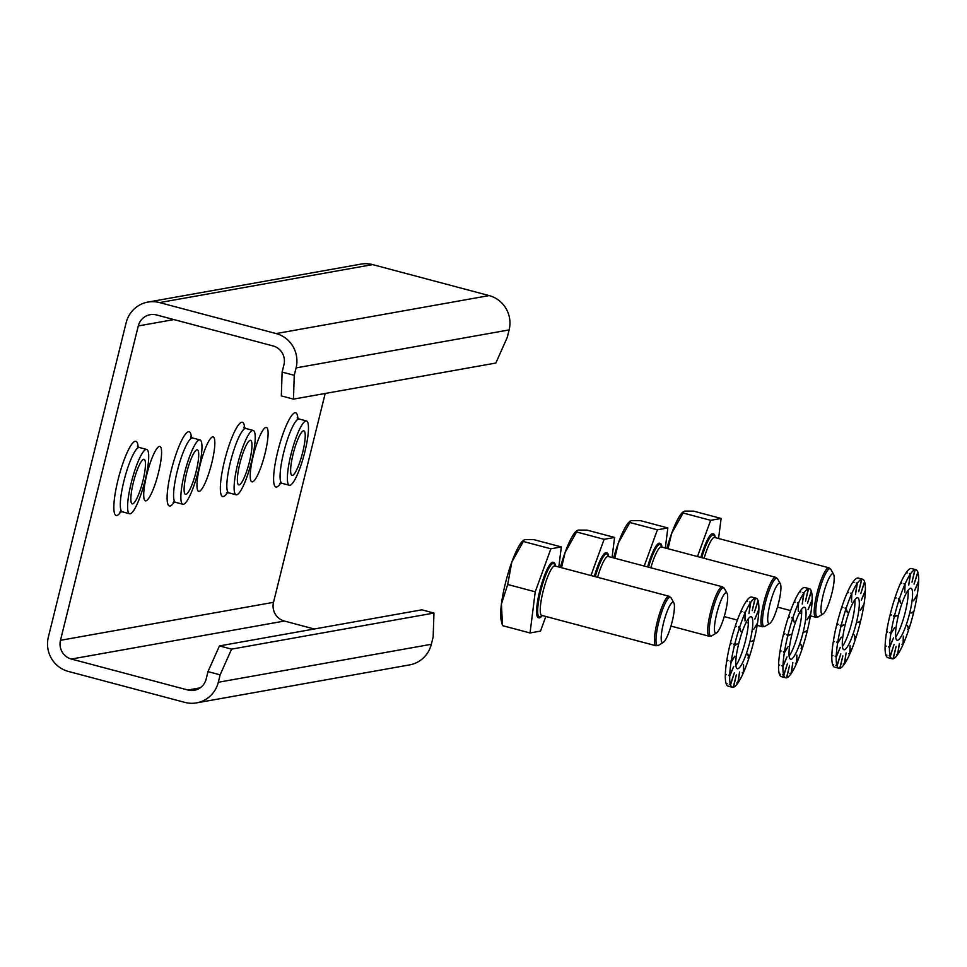 <?xml version="1.0" encoding="UTF-8"?>
<svg xmlns="http://www.w3.org/2000/svg" width="967" height="967" viewBox="0 0 967 967"><rect width="100%" height="100%" fill="white"/><g stroke="black" fill="none" stroke-linecap="round" stroke-linejoin="round"><path stroke-width="1.45" d="M130.194 513.791A33.277 6.394 -75.1 0 1 129.602 513.767A33.277 6.394 -75.1 0 1 131.597 481.409A33.277 6.394 -75.1 0 1 146.126 449.425A33.277 6.394 -75.1 0 1 146.706 449.45A33.277 6.394 -75.1 0 1 144.712 481.808A33.277 6.394 -75.1 0 1 130.194 513.791M183.452 504.291A33.277 6.394 -75.1 0 1 182.86 504.278A33.277 6.394 -75.1 0 1 184.854 471.908A33.277 6.394 -75.1 0 1 199.383 439.937A33.277 6.394 -75.1 0 1 199.964 439.949A33.277 6.394 -75.1 0 1 197.969 472.319A33.277 6.394 -75.1 0 1 183.452 504.291M289.967 485.301A33.277 6.394 -75.1 0 1 289.375 485.277A33.277 6.394 -75.1 0 1 291.369 452.919A33.277 6.394 -75.1 0 1 305.886 420.935A33.277 6.394 -75.1 0 1 306.479 420.959A33.277 6.394 -75.1 0 1 304.484 453.33A33.277 6.394 -75.1 0 1 289.967 485.301M236.71 494.802A33.277 6.394 -75.1 0 1 236.117 494.778A33.277 6.394 -75.1 0 1 238.112 462.407A33.277 6.394 -75.1 0 1 252.629 430.436A33.277 6.394 -75.1 0 1 253.221 430.46A33.277 6.394 -75.1 0 1 251.227 462.818A33.277 6.394 -75.1 0 1 236.71 494.802M143.672 459.325A23.039 4.436 -75.1 0 1 144.071 459.337A23.039 4.436 -75.1 0 1 142.693 481.747A23.039 4.436 -75.1 0 1 132.648 503.892A23.039 4.436 -75.1 0 1 132.237 503.88A23.039 4.436 -75.1 0 1 133.615 481.469A23.039 4.436 -75.1 0 1 143.672 459.325M303.445 430.847A23.039 4.436 -75.1 0 1 303.843 430.859A23.039 4.436 -75.1 0 1 302.466 453.257A23.039 4.436 -75.1 0 1 292.421 475.401A23.039 4.436 -75.1 0 1 292.01 475.389A23.039 4.436 -75.1 0 1 293.388 452.979A23.039 4.436 -75.1 0 1 303.445 430.847M265.901 427.414A28.164 5.415 -75.1 0 1 266.396 427.426A28.164 5.415 -75.1 0 1 264.716 454.816A28.164 5.415 -75.1 0 1 252.423 481.868A28.164 5.415 -75.1 0 1 251.928 481.856A28.164 5.415 -75.1 0 1 253.608 454.466A28.164 5.415 -75.1 0 1 265.901 427.414M250.187 440.336A23.039 4.436 -75.1 0 1 250.586 440.348A23.039 4.436 -75.1 0 1 249.208 462.758A23.039 4.436 -75.1 0 1 239.163 484.89A23.039 4.436 -75.1 0 1 238.752 484.878A23.039 4.436 -75.1 0 1 240.13 462.48A23.039 4.436 -75.1 0 1 250.187 440.336M159.386 446.403A28.164 5.415 -75.1 0 1 159.881 446.416A28.164 5.415 -75.1 0 1 158.201 473.806A28.164 5.415 -75.1 0 1 145.908 500.858A28.164 5.415 -75.1 0 1 145.413 500.846A28.164 5.415 -75.1 0 1 147.093 473.455A28.164 5.415 -75.1 0 1 159.386 446.403M196.93 449.836A23.039 4.436 -75.1 0 1 197.328 449.848A23.039 4.436 -75.1 0 1 195.95 472.259A23.039 4.436 -75.1 0 1 185.906 494.391A23.039 4.436 -75.1 0 1 185.495 494.379A23.039 4.436 -75.1 0 1 186.873 471.969A23.039 4.436 -75.1 0 1 196.93 449.836M212.643 436.903A28.164 5.415 -75.1 0 1 213.139 436.927A28.164 5.415 -75.1 0 1 211.459 464.305A28.164 5.415 -75.1 0 1 199.166 491.369A28.164 5.415 -75.1 0 1 198.67 491.345A28.164 5.415 -75.1 0 1 200.35 463.967A28.164 5.415 -75.1 0 1 212.643 436.903M294.258 375.317L293.46 399.129L281.324 395.902L282.122 372.09L294.258 375.317L296.095 367.895A28.164 27.523 -100.1 0 0 276.127 333.567L159.591 302.586A28.164 27.523 -100.1 0 0 147.915 302.091A28.164 27.523 -100.1 0 0 126.145 322.712L48.35 637.084A28.164 27.523 -100.1 0 0 68.319 671.412L184.854 702.393A28.164 27.523 -100.1 0 0 196.531 702.888A28.164 27.523 -100.1 0 0 218.3 682.267L220.138 674.845L207.99 671.618L219.449 645.908L421.83 609.826L433.965 613.054L231.584 649.135L220.138 674.845M282.122 372.09L283.96 364.668A15.363 15.013 -100.1 0 0 273.069 345.944L156.533 314.964A15.363 15.013 -100.1 0 0 138.293 325.939L60.486 640.311A15.363 15.013 -100.1 0 0 71.377 659.047L187.912 690.027A15.363 15.013 -100.1 0 0 206.152 679.039L207.99 671.618M196.531 702.888L409.561 664.909A28.164 27.523 -100.1 0 0 431.33 644.288L433.168 636.854L433.965 613.054M325.202 393.46L273.516 602.332A15.363 15.013 -100.1 0 0 284.407 621.056L314.287 628.997M293.46 399.129L495.841 363.036L507.288 337.338L509.125 329.916A28.164 27.523 -100.1 0 0 489.157 295.588L372.621 264.607A28.164 27.523 -100.1 0 0 360.945 264.112L147.915 302.091M219.449 645.908L231.584 649.135M595.068 576.586A28.672 5.512 -75.1 0 1 597.932 567.702A28.672 5.512 -75.1 0 1 607.034 552.943A28.672 5.512 -75.1 0 1 608.654 556.545M594.342 576.392A28.672 5.512 -75.1 0 1 597.207 567.508A28.672 5.512 -75.1 0 1 606.309 552.749L607.034 552.943M719.799 603.493A20.887 4.013 -75.1 0 1 727.087 593.327A20.887 4.013 -75.1 0 1 722.325 622.349A20.887 4.013 -75.1 0 1 716.559 632.914A20.887 4.013 -75.1 0 1 714.698 624.597A20.887 4.013 -75.1 0 1 719.799 603.493M612.063 557.451L614.589 537.447L604.133 539.308L590.97 575.498M561.537 567.677L565.091 552.508A43.515 8.365 104.9 0 0 560.352 567.363M604.133 539.308L576.598 531.983L565.091 552.508A43.515 8.365 -75.1 0 1 575.498 531.862L578.133 530.073L587.054 530.121L614.589 537.447M576.598 531.983L576.562 530.714M542.233 615.52A28.672 5.512 -75.1 0 1 539.054 617.853A28.672 5.512 -75.1 0 1 544.675 577.202A28.672 5.512 -75.1 0 1 553.777 562.431A28.672 5.512 -75.1 0 1 555.396 566.046M539.054 617.853L538.317 617.659A28.672 5.512 -75.1 0 1 543.95 577.009A28.672 5.512 -75.1 0 1 553.051 562.238L553.777 562.431M666.541 612.981A20.887 4.013 -75.1 0 1 673.83 602.828A20.887 4.013 -75.1 0 1 669.067 631.85A20.887 4.013 -75.1 0 1 663.302 642.414A20.887 4.013 -75.1 0 1 661.44 634.098A20.887 4.013 -75.1 0 1 666.541 612.981M558.805 566.952L561.331 546.935L550.876 548.797L535.235 591.816L530.049 632.962L540.505 631.1L545.823 616.475M501.414 604.085A43.515 8.365 104.9 0 0 501.208 620.488L502.514 625.649L501.414 604.085L507.699 584.491L511.833 562.008A43.515 8.365 104.9 0 0 501.414 604.085M550.876 548.797L523.34 541.484L511.833 562.008A43.515 8.365 -75.1 0 1 522.24 541.363L524.876 539.574L533.796 539.622L561.331 546.935M523.34 541.484L523.316 540.202M530.049 632.962L502.514 625.649M535.235 591.816L507.699 584.491M701.583 557.596A28.672 5.512 -75.1 0 1 704.447 548.712A28.672 5.512 -75.1 0 1 713.549 533.953A28.672 5.512 -75.1 0 1 715.169 537.555M700.857 557.403A28.672 5.512 -75.1 0 1 703.722 548.519A28.672 5.512 -75.1 0 1 712.824 533.76L713.549 533.953M826.314 584.503A20.887 4.013 -75.1 0 1 833.602 574.338A20.887 4.013 -75.1 0 1 828.84 603.36A20.887 4.013 -75.1 0 1 823.074 613.924A20.887 4.013 -75.1 0 1 821.213 605.608A20.887 4.013 -75.1 0 1 826.314 584.503M718.578 538.462L721.104 518.445L710.648 520.319L697.485 556.508M668.052 548.688L671.606 533.518A43.515 8.365 104.9 0 0 666.867 548.374M710.648 520.319L683.113 512.993L671.606 533.518A43.515 8.365 -75.1 0 1 682.013 512.873L684.648 511.084L693.569 511.132L721.104 518.445M683.113 512.993L683.077 511.724M648.325 567.097A28.672 5.512 -75.1 0 1 651.19 558.213A28.672 5.512 -75.1 0 1 660.292 543.442A28.672 5.512 -75.1 0 1 661.912 547.056M647.6 566.904A28.672 5.512 -75.1 0 1 650.465 558.019A28.672 5.512 -75.1 0 1 659.567 543.249L660.292 543.442M773.056 593.992A20.887 4.013 -75.1 0 1 780.345 583.826A20.887 4.013 -75.1 0 1 775.582 612.848A20.887 4.013 -75.1 0 1 769.817 623.425A20.887 4.013 -75.1 0 1 767.955 615.097A20.887 4.013 -75.1 0 1 773.056 593.992M665.32 547.963L667.846 527.946L657.391 529.807L644.227 566.009M614.794 558.177L618.348 543.019A43.515 8.365 104.9 0 0 613.61 557.862M657.391 529.807L629.855 522.494L618.348 543.019A43.515 8.365 -75.1 0 1 628.755 522.373L631.391 520.572L640.311 520.621L667.846 527.946M629.855 522.494L629.819 521.213M735.887 665.526A26.883 5.173 104.9 0 0 744.904 642.91A26.883 5.173 104.9 0 0 748.313 618.807M737.845 668.741A26.883 5.173 104.9 0 0 749.582 642.91A26.883 5.173 104.9 0 0 751.19 616.765A26.883 5.173 104.9 0 0 750.718 616.753A26.883 5.173 104.9 0 0 738.981 642.584A26.883 5.173 104.9 0 0 737.374 668.729A26.883 5.173 104.9 0 0 737.845 668.741M732.442 687.283A46.078 8.86 104.9 0 1 730.544 684.938L734.291 672.887L730.423 684.563A46.078 8.86 104.9 0 1 729.686 676.211L733.772 666.323L729.71 675.462A46.078 8.86 104.9 0 1 731.052 662.383L734.86 656.182L731.209 661.38A46.078 8.86 104.9 0 1 734.424 645.569L737.374 643.974L734.69 644.457A46.078 8.86 104.9 0 1 739.296 628.32L740.94 631.596L739.646 627.281A46.078 8.86 104.9 0 1 744.941 613.271L745.013 620.911L745.303 612.449A46.078 8.86 104.9 0 1 750.477 602.719L748.978 613.549L750.803 602.236A46.078 8.86 104.9 0 1 755.07 598.247L755.312 598.186A46.078 8.86 104.9 0 1 756.121 598.21L751.746 597.05A46.078 8.86 104.9 0 0 750.936 597.026L750.694 597.086A46.078 8.86 104.9 0 0 746.427 601.075L747.527 601.365L746.101 601.547A46.078 8.86 104.9 0 0 740.927 611.289L742.027 611.579L740.565 612.111A46.078 8.86 104.9 0 0 735.271 626.108L736.37 626.398L734.932 627.16A46.078 8.86 104.9 0 0 730.327 643.297L731.415 643.587L730.049 644.409A46.078 8.86 104.9 0 0 726.833 660.219L727.933 660.509L726.676 661.223A46.078 8.86 104.9 0 0 725.335 674.301L726.435 674.591L725.31 675.051A46.078 8.86 104.9 0 0 726.06 683.403L727.148 683.693L726.181 683.778A46.078 8.86 104.9 0 0 728.078 686.111L732.442 687.283A46.078 8.86 104.9 0 0 733.252 687.307L736.334 674.869L733.494 687.247A46.078 8.86 104.9 0 0 737.761 683.258L739.586 671.944L738.087 682.775A46.078 8.86 104.9 0 0 743.26 673.044L743.55 664.583L743.623 672.222A46.078 8.86 104.9 0 0 748.917 658.225L747.624 653.897L749.268 657.173A46.078 8.86 104.9 0 0 753.873 641.036L752.809 640.758M731.415 643.587L730.049 644.409M730.544 684.938L729.336 684.273L730.423 684.563M729.686 676.211L728.61 675.171L729.71 675.462M731.052 662.383L730.109 661.09L731.209 661.38M734.424 645.569L733.602 644.167L734.69 644.457M739.646 627.281L738.558 626.979L740.94 631.596M744.941 613.271L744.203 612.159L745.303 612.449M750.477 602.719L749.703 601.945L750.803 602.236M756.121 598.21A46.078 8.86 104.9 0 1 758.019 600.555L754.272 612.607L758.14 600.93A46.078 8.86 104.9 0 1 758.877 609.283L754.792 619.17L758.853 610.032A46.078 8.86 104.9 0 1 757.512 623.111L753.704 629.312L757.354 624.114A46.078 8.86 104.9 0 1 754.139 639.924L751.19 641.52L753.873 641.036M755.07 598.247L752.229 610.624L755.312 598.186M726.676 661.223L727.232 660.316M735.5 626.858L735.271 626.108M740.903 611.99L740.927 611.289M725.31 675.051L725.601 674.374M754.139 639.924L751.19 641.52M749.268 657.173L747.829 657.923M743.623 672.222L742.173 672.754M738.087 682.775L736.673 682.968M733.494 687.247L732.164 687.017M744.989 618.783L745.013 620.911M749.232 611.688L748.978 613.549M752.628 608.896L752.229 610.624M754.78 610.963L754.272 612.607M755.432 617.623L754.792 619.17M754.562 627.921L753.704 629.312M789.145 656.025A26.883 5.173 104.9 0 0 798.162 633.421A26.883 5.173 104.9 0 0 801.558 609.307M791.103 659.24A26.883 5.173 104.9 0 0 802.84 633.421A26.883 5.173 104.9 0 0 804.447 607.276A26.883 5.173 104.9 0 0 803.976 607.264A26.883 5.173 104.9 0 0 792.239 633.083A26.883 5.173 104.9 0 0 790.631 659.228A26.883 5.173 104.9 0 0 791.103 659.24M785.7 677.782A46.078 8.86 104.9 0 1 783.802 675.449L787.549 663.398L783.681 675.075A46.078 8.86 104.9 0 1 782.944 666.71L787.029 656.835L782.968 665.961A46.078 8.86 104.9 0 1 784.31 652.882L788.117 646.681L784.467 651.879A46.078 8.86 104.9 0 1 787.682 636.068L790.631 634.485L787.948 634.956A46.078 8.86 104.9 0 1 792.553 618.832L794.197 622.095L792.904 617.78A46.078 8.86 104.9 0 1 798.198 603.783L798.271 611.41L798.561 602.949A46.078 8.86 104.9 0 1 803.734 593.218L802.235 604.049L804.061 592.735A46.078 8.86 104.9 0 1 808.327 588.746L808.569 588.698A46.078 8.86 104.9 0 1 809.379 588.722L805.003 587.561A46.078 8.86 104.9 0 0 804.193 587.537L803.952 587.585A46.078 8.86 104.9 0 0 799.685 591.574L800.785 591.864L799.358 592.058A46.078 8.86 104.9 0 0 794.185 601.788L795.285 602.078L793.822 602.622A46.078 8.86 104.9 0 0 788.528 616.62L789.628 616.91L788.19 617.671A46.078 8.86 104.9 0 0 783.584 633.796L784.672 634.086L783.306 634.908A46.078 8.86 104.9 0 0 780.091 650.718L781.191 651.009L779.934 651.722A46.078 8.86 104.9 0 0 778.592 664.8L779.68 665.091L778.568 665.55A46.078 8.86 104.9 0 0 779.317 673.914L780.405 674.204L779.438 674.277A46.078 8.86 104.9 0 0 781.336 676.622L785.7 677.782A46.078 8.86 104.9 0 0 786.509 677.807L789.592 665.369L786.751 677.746A46.078 8.86 104.9 0 0 791.018 673.757L792.843 662.455L791.344 673.286A46.078 8.86 104.9 0 0 796.518 663.543L796.808 655.094L796.881 662.721A46.078 8.86 104.9 0 0 802.175 648.724L800.881 644.409L802.525 647.672A46.078 8.86 104.9 0 0 807.131 631.548L804.447 632.019L807.131 631.548M784.672 634.086L783.306 634.908M783.802 675.449L782.593 674.785L783.681 675.075M782.944 666.71L781.868 665.671L782.968 665.961M784.31 652.882L783.367 651.589L784.467 651.879M787.682 636.068L786.86 634.666L787.948 634.956M792.904 617.78L791.804 617.49L794.197 622.095M798.198 603.783L797.461 602.659L798.561 602.949M803.734 593.218L802.961 592.445L804.061 592.735M809.379 588.722A46.078 8.86 104.9 0 1 811.277 591.055L807.53 603.106L811.398 591.429A46.078 8.86 104.9 0 1 812.135 599.794L808.049 609.669L812.111 600.531A46.078 8.86 104.9 0 1 810.769 613.61L806.962 619.823L810.612 614.625A46.078 8.86 104.9 0 1 807.397 630.424L804.447 632.019M808.327 588.746L805.487 601.136L808.569 588.698M779.934 651.722L780.49 650.827M788.758 617.369L788.528 616.62M794.161 602.489L794.185 601.788M778.568 665.55L778.858 664.873M807.397 630.424L806.031 631.246M802.525 647.672L801.087 648.434M796.881 662.721L795.43 663.253M791.344 673.286L789.93 673.467M786.751 677.746L785.422 677.516M798.246 609.283L798.271 611.41M802.489 602.187L802.235 604.049M805.886 599.395L805.487 601.136M808.037 601.462L807.53 603.106M808.69 608.122L808.049 609.669M807.82 618.421L806.962 619.823M857.233 597.763A26.883 5.173 104.9 0 0 845.496 623.594A26.883 5.173 104.9 0 0 843.889 649.727A26.883 5.173 104.9 0 0 844.36 649.751A26.883 5.173 104.9 0 0 856.097 623.92A26.883 5.173 104.9 0 0 857.705 597.775A26.883 5.173 104.9 0 0 857.233 597.763M840.009 668.257L842.849 655.868L839.767 668.318A46.078 8.86 104.9 0 1 838.957 668.282A46.078 8.86 104.9 0 1 837.059 665.949L840.807 653.897L836.938 665.574A46.078 8.86 104.9 0 1 836.201 657.222L840.287 647.334L836.225 656.472A46.078 8.86 104.9 0 1 837.567 643.393L841.375 637.18L837.724 642.39A46.078 8.86 104.9 0 1 840.939 626.58L843.889 624.984L841.205 625.468A46.078 8.86 104.9 0 1 845.811 609.331L847.455 612.607L846.161 608.279A46.078 8.86 104.9 0 1 851.456 594.282L851.528 601.921L851.818 593.46A46.078 8.86 104.9 0 1 856.992 583.717L855.493 594.548L857.318 583.246A46.078 8.86 104.9 0 1 861.585 579.257L858.744 591.635L861.827 579.197A46.078 8.86 104.9 0 1 862.637 579.221A46.078 8.86 104.9 0 1 864.534 581.566L860.787 593.605L864.655 581.941A46.078 8.86 104.9 0 1 865.392 590.293L861.307 600.169L865.368 591.042A46.078 8.86 104.9 0 1 864.027 604.121L860.219 610.322L863.869 605.124A46.078 8.86 104.9 0 1 860.654 620.935L857.705 622.518L860.388 622.047A46.078 8.86 104.9 0 1 855.783 638.184L854.139 634.908L855.432 639.223A46.078 8.86 104.9 0 1 850.138 653.221L850.066 645.593L849.775 654.055A46.078 8.86 104.9 0 1 844.602 663.785L846.101 652.955L844.276 664.269A46.078 8.86 104.9 0 1 840.009 668.257L838.679 668.016M862.637 579.221L858.261 578.061A46.078 8.86 104.9 0 0 857.451 578.036L857.209 578.097A46.078 8.86 104.9 0 0 852.942 582.086L854.042 582.376L852.616 582.557A46.078 8.86 104.9 0 0 847.443 592.3L848.543 592.59L847.08 593.122A46.078 8.86 104.9 0 0 841.786 607.119L842.886 607.409L841.447 608.17A46.078 8.86 104.9 0 0 836.842 624.307L837.93 624.597L836.564 625.419A46.078 8.86 104.9 0 0 833.349 641.218L834.436 641.52L833.191 642.233A46.078 8.86 104.9 0 0 831.85 655.312L832.938 655.602L831.825 656.049A46.078 8.86 104.9 0 0 832.575 664.414L833.663 664.704L832.696 664.788A46.078 8.86 104.9 0 0 834.581 667.121L838.957 668.282M860.654 620.935L857.705 622.518M860.388 622.047L859.325 621.769M855.783 638.184L854.344 638.933M850.138 653.221L848.688 653.765M844.602 663.785L843.188 663.978M831.825 656.049L832.116 655.372M833.191 642.233L833.747 641.326M842.015 607.868L841.786 607.119M847.418 593.001L847.443 592.3M842.402 646.536A26.883 5.173 104.9 0 0 851.419 623.92A26.883 5.173 104.9 0 0 854.816 599.818M837.059 665.949L835.851 665.284L836.938 665.574M836.201 657.222L835.125 656.182L836.225 656.472M837.567 643.393L836.624 642.1L837.724 642.39M840.939 626.58L840.118 625.178L841.205 625.468M846.161 608.279L845.061 607.989L847.455 612.607M851.456 594.282L850.718 593.17L851.818 593.46M856.992 583.717L856.218 582.956L857.318 583.246M837.93 624.597L836.564 625.419M851.504 599.782L851.528 601.921M855.747 592.686L855.493 594.548M859.143 589.906L858.744 591.635M861.307 591.925L860.787 593.605M861.948 598.633L861.307 600.169M861.077 608.932L860.219 610.322M895.66 637.035A26.883 5.173 104.9 0 0 904.677 614.42A26.883 5.173 104.9 0 0 908.073 590.317M897.618 640.251A26.883 5.173 104.9 0 0 909.355 614.42A26.883 5.173 104.9 0 0 910.962 588.287A26.883 5.173 104.9 0 0 910.491 588.262A26.883 5.173 104.9 0 0 898.754 614.093A26.883 5.173 104.9 0 0 897.146 640.239A26.883 5.173 104.9 0 0 897.618 640.251M892.215 658.793A46.078 8.86 104.9 0 1 890.317 656.448L894.064 644.409L890.196 656.073A46.078 8.86 104.9 0 1 889.459 647.721L893.544 637.845L889.483 646.971A46.078 8.86 104.9 0 1 890.812 633.893L894.632 627.692L890.982 632.889A46.078 8.86 104.9 0 1 894.197 617.079L897.146 615.495L894.463 615.967A46.078 8.86 104.9 0 1 899.068 599.83L900.712 603.106L899.419 598.791A46.078 8.86 104.9 0 1 904.713 584.793L904.786 592.42L905.076 583.959A46.078 8.86 104.9 0 1 910.249 574.229L908.75 585.059L910.576 573.745A46.078 8.86 104.9 0 1 914.842 569.756L915.084 569.708A46.078 8.86 104.9 0 1 915.894 569.732L911.518 568.56A46.078 8.86 104.9 0 0 910.709 568.536L910.467 568.596A46.078 8.86 104.9 0 0 906.2 572.585L907.3 572.875L905.874 573.068A46.078 8.86 104.9 0 0 900.7 582.799L901.8 583.089L900.337 583.621A46.078 8.86 104.9 0 0 895.043 597.63L896.143 597.92L894.705 598.67A46.078 8.86 104.9 0 0 890.099 614.807L891.187 615.097L889.821 615.919A46.078 8.86 104.9 0 0 886.606 631.729L887.694 632.019L886.449 632.732A46.078 8.86 104.9 0 0 885.107 645.811L886.195 646.101L885.083 646.56A46.078 8.86 104.9 0 0 885.832 654.913L886.92 655.203L885.953 655.288A46.078 8.86 104.9 0 0 887.839 657.633L892.215 658.793A46.078 8.86 104.9 0 0 893.024 658.817L896.107 646.379L893.266 658.757A46.078 8.86 104.9 0 0 897.533 654.768L899.358 643.466L897.859 654.296A46.078 8.86 104.9 0 0 903.033 644.554L903.323 636.105L903.396 643.732A46.078 8.86 104.9 0 0 908.69 629.735L907.397 625.407L909.04 628.683A46.078 8.86 104.9 0 0 913.646 612.546L912.582 612.268M891.187 615.097L889.821 615.919M890.317 656.448L889.108 655.783L890.196 656.073M889.459 647.721L888.383 646.681L889.483 646.971M890.812 633.893L889.882 632.599L890.982 632.889M894.197 617.079L893.375 615.677L894.463 615.967M899.419 598.791L898.319 598.5L900.712 603.106M904.713 584.793L903.976 583.669L905.076 583.959M910.249 574.229L909.476 573.455L910.576 573.745M915.894 569.732A46.078 8.86 104.9 0 1 917.792 572.065L914.045 584.116L917.913 572.44A46.078 8.86 104.9 0 1 918.65 580.792L914.564 590.68L918.626 581.542A46.078 8.86 104.9 0 1 917.284 594.62L913.477 600.833L917.127 595.624A46.078 8.86 104.9 0 1 913.912 611.434L910.962 613.03L913.646 612.546M914.842 569.756L912.002 582.146L915.084 569.708M886.449 632.732L887.005 631.838M895.273 598.368L895.043 597.63M900.676 583.5L900.7 582.799M885.083 646.56L885.373 645.883M913.912 611.434L910.962 613.03M909.04 628.683L907.602 629.444M903.396 643.732L901.945 644.264M897.859 654.296L896.445 654.478M893.266 658.757L891.937 658.527M904.761 590.293L904.786 592.42M909.004 583.198L908.75 585.059M912.401 580.405L912.002 582.146M914.564 582.424L914.045 584.116M915.205 589.133L914.564 590.68M914.335 599.431L913.477 600.833M280.623 483.258A38.402 7.385 -75.1 0 1 277.795 451.323A38.402 7.385 -75.1 0 1 290.173 417.756A38.402 7.385 -75.1 0 1 297.872 418.36M306.479 420.959L299.19 419.025A33.277 6.394 104.9 0 0 298.61 419.001A33.277 6.394 104.9 0 0 283.718 452.423A33.277 6.394 104.9 0 0 282.098 483.343L279.681 483.597L280.926 482.146M227.366 492.759A38.402 7.385 -75.1 0 1 224.537 460.812A38.402 7.385 -75.1 0 1 236.915 427.245A38.402 7.385 -75.1 0 1 244.627 427.861M253.221 430.46L245.932 428.514A33.277 6.394 104.9 0 0 245.352 428.502A33.277 6.394 104.9 0 0 230.46 461.912A33.277 6.394 104.9 0 0 228.841 492.844L226.423 493.085L227.668 491.647M174.108 502.26A38.402 7.385 -75.1 0 1 171.292 470.313A38.402 7.385 -75.1 0 1 183.657 436.746A38.402 7.385 -75.1 0 1 191.369 437.35M199.964 439.949L192.675 438.015A33.277 6.394 104.9 0 0 192.095 437.991A33.277 6.394 104.9 0 0 177.203 471.413A33.277 6.394 104.9 0 0 175.583 502.332L173.166 502.586L174.411 501.136M120.851 511.748A38.402 7.385 -75.1 0 1 118.034 479.801A38.402 7.385 -75.1 0 1 130.4 446.246A38.402 7.385 -75.1 0 1 138.112 446.851M146.706 449.45L139.429 447.516A33.277 6.394 104.9 0 0 138.837 447.491A33.277 6.394 104.9 0 0 123.945 480.901A33.277 6.394 104.9 0 0 122.326 511.833L119.908 512.075L121.153 510.636M218.3 682.267L431.33 644.288M187.912 690.027L200.169 687.839M71.377 659.047L284.407 621.056M60.486 640.311L273.516 602.332M138.293 325.939L173.927 319.581M296.095 367.895L509.125 329.916M276.127 333.567L489.157 295.588M159.591 302.586L372.621 264.607M595.261 576.646A27.644 5.319 -75.1 0 1 598.005 568.173A27.644 5.319 -75.1 0 1 608.195 556.424A25.601 4.92 104.9 0 0 600.072 569.611A25.601 4.92 104.9 0 0 597.594 577.263M670.953 626.084L709.21 636.262A25.601 4.92 -75.1 0 1 714.238 599.963A25.601 4.92 -75.1 0 1 722.373 586.776L724.38 588.432A24.997 4.811 104.9 0 0 715.653 600.604A24.997 4.811 104.9 0 0 709.536 625.854A24.997 4.811 104.9 0 0 711.772 635.815L716.559 632.914M673.83 602.828L671.122 597.932L669.116 596.276A25.601 4.92 -75.1 0 0 660.981 609.464A25.601 4.92 -75.1 0 0 655.952 645.751L541.786 615.399A27.644 5.319 -75.1 0 1 537.797 607.602A27.644 5.319 -75.1 0 1 544.747 577.662A27.644 5.319 -75.1 0 1 554.937 565.925A25.601 4.92 104.9 0 0 546.814 579.1A25.601 4.92 104.9 0 0 541.786 615.399L541.496 615.266M671.122 597.932A24.997 4.811 104.9 0 0 662.395 610.092A24.997 4.811 104.9 0 0 656.279 635.355A24.997 4.811 104.9 0 0 658.515 645.315L663.302 642.414M701.776 557.645A27.644 5.319 -75.1 0 1 704.52 549.171A27.644 5.319 -75.1 0 1 714.71 537.434A25.601 4.92 104.9 0 0 706.575 550.622A25.601 4.92 104.9 0 0 704.109 558.273M810.406 615.858L815.725 617.26A25.601 4.92 -75.1 0 1 820.753 580.974A25.601 4.92 -75.1 0 1 828.888 567.786L830.883 569.442A24.997 4.811 104.9 0 0 822.168 581.602A24.997 4.811 104.9 0 0 816.051 606.865A24.997 4.811 104.9 0 0 818.287 616.825L823.074 613.924M648.519 567.145A27.644 5.319 -75.1 0 1 651.262 558.672A27.644 5.319 -75.1 0 1 661.452 546.923A25.601 4.92 104.9 0 0 653.317 560.111A25.601 4.92 104.9 0 0 650.851 567.762M757.161 625.347L762.467 626.761A25.601 4.92 -75.1 0 1 767.496 590.462A25.601 4.92 -75.1 0 1 775.631 577.287L777.625 578.943A24.997 4.811 104.9 0 0 768.91 591.103A24.997 4.811 104.9 0 0 762.794 616.366A24.997 4.811 104.9 0 0 765.03 626.326L769.817 623.425M129.602 513.767L122.326 511.833M182.86 504.278L175.583 502.332M289.375 485.277L282.098 483.343M236.117 494.778L228.841 492.844M137.81 447.963L137.447 446.101L139.429 447.516M191.067 438.474L190.704 436.601L192.675 438.015M244.325 428.973L243.962 427.1L245.932 428.514M297.582 419.485L297.22 417.611L299.19 419.025M727.087 593.327L724.38 588.432M722.373 586.776L607.88 556.4M709.21 636.262L711.772 635.815M669.116 596.276L554.623 565.888M655.952 645.751L658.515 645.315M833.602 574.338L830.883 569.442M828.888 567.786L714.395 537.398M801.655 613.525L799.395 612.921M790.631 610.6L777.468 607.095M815.725 617.26L818.287 616.825M780.345 583.826L777.625 578.943M775.631 577.287L661.138 546.899M748.398 623.014L746.137 622.422M737.374 620.089L724.21 616.595M762.467 626.761L765.03 626.326M731.729 643.333L730.593 644.082M753.607 640.251L752.471 641M784.986 633.832L783.85 634.594M806.865 630.75L805.729 631.511M860.122 621.261L858.986 622.011M838.244 624.331L837.096 625.093M891.501 614.843L890.353 615.592M913.38 611.76L912.244 612.51"/></g></svg>
